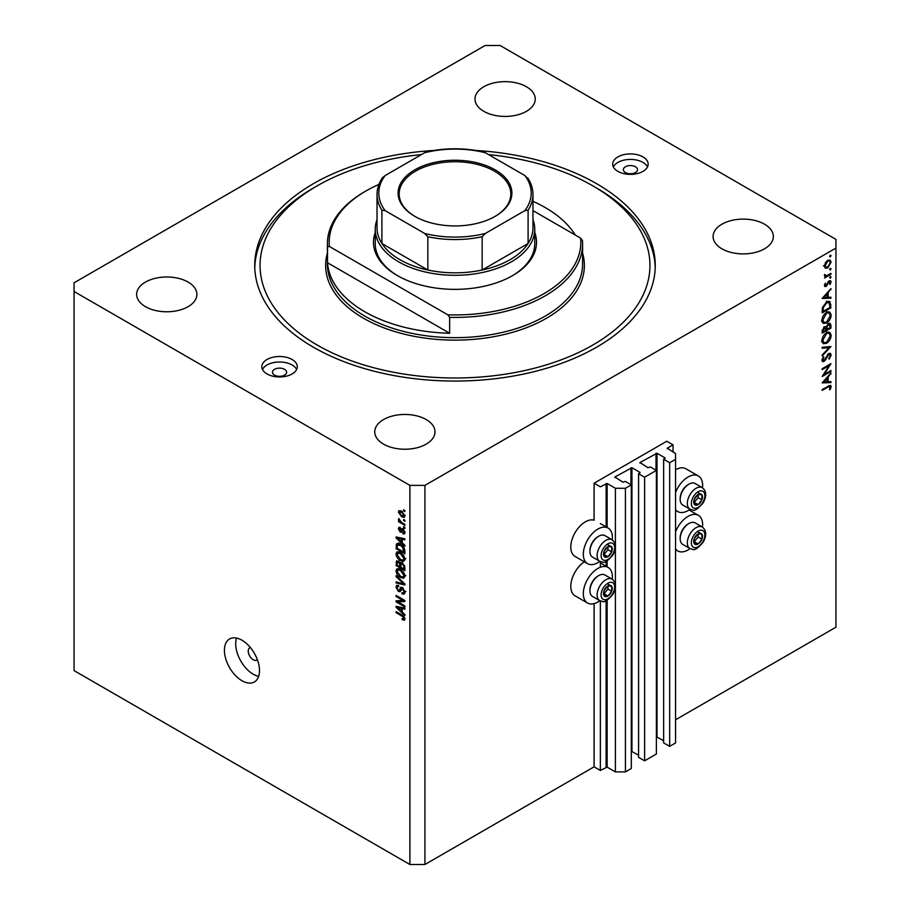 <?xml version="1.0" encoding="UTF-8"?>
<svg xmlns="http://www.w3.org/2000/svg" width="910" height="910" viewBox="0 0 910 910"><rect width="100%" height="100%" fill="white"/><g stroke="black" fill="none" stroke-linecap="round" stroke-linejoin="round"><path stroke-width="1.36" d="M673.047 444.865L666.78 441.248L594.093 483.21L600.361 486.827L607.129 483.506L615.399 488.283L625.432 488.283L631.312 484.882L625.307 481.401L622.918 482.198L614.898 476.988L631.938 467.729L639.969 472.358L638.581 473.735L644.598 477.215L656.383 470.413L650.366 466.932L647.988 467.729L639.969 462.519L657.009 453.26L665.028 457.889L663.652 459.266L669.658 462.735L675.55 459.345L675.55 453.555L667.28 448.198L673.047 444.865L673.047 452.099M667.28 448.198L667.28 448.778M663.652 459.266L663.652 742.879L669.658 746.348L675.55 742.958L675.55 459.345M669.658 746.348L669.658 462.735M656.383 736.759L663.652 740.706M639.969 462.519L639.969 463.099M638.581 473.735L638.581 757.347L644.598 760.828L656.383 754.026L656.383 470.413M644.598 760.828L644.598 477.215M631.312 751.228L638.581 755.175M614.898 476.988L614.898 477.568M424.924 864.5L424.924 485.383L835.949 248.077L835.949 239.398L500.113 45.5L485.075 45.5L74.051 282.805L74.051 670.602L409.887 864.5L424.924 864.5L594.093 766.823L600.361 770.452L607.129 767.119L615.399 771.896L625.432 771.896L631.312 768.495L631.312 484.882M625.432 771.896L625.432 488.283M615.399 771.896L615.399 587.348M615.399 584.618L615.399 547.991M615.399 545.261L615.399 488.283M600.361 770.452L600.361 600.941M600.361 567.249L600.361 561.584M594.093 766.823L594.093 603.614M599.849 561.345A20.555 11.864 -60 0 1 597.859 562.653A20.555 11.864 -60 0 1 587.576 563.677L575.052 556.442A20.555 11.864 -60 0 1 571.901 539.96A20.555 11.864 -60 0 1 585.323 521.851A20.555 11.864 -60 0 1 594.093 520.19L594.093 483.21M612.259 579.226A20.555 11.864 120 0 0 608.142 567.43A20.555 11.864 120 0 0 597.859 568.443A20.555 11.864 120 0 0 584.425 586.563A20.555 11.864 120 0 0 587.576 603.034A20.555 11.864 120 0 0 597.859 602.01A20.555 11.864 120 0 0 599.849 600.702M587.576 563.677A20.555 11.864 -60 0 1 584.425 547.206A20.555 11.864 -60 0 1 597.859 529.085A20.555 11.864 -60 0 1 608.142 528.062A20.555 11.864 -60 0 1 612.259 539.857M675.55 531.861A20.555 11.864 -60 0 1 688.085 516.357A20.555 11.864 -60 0 1 698.368 515.333A20.555 11.864 -60 0 1 702.486 527.129M690.076 548.616A20.555 11.864 -60 0 1 688.085 549.924A20.555 11.864 -60 0 1 677.802 550.937A20.555 11.864 -60 0 1 675.55 548.878M702.486 487.771A20.555 11.864 120 0 0 698.368 475.975A20.555 11.864 120 0 0 688.085 476.988A20.555 11.864 120 0 0 675.55 492.503M675.55 509.52A20.555 11.864 120 0 0 677.802 511.579A20.555 11.864 120 0 0 688.085 510.567A20.555 11.864 120 0 0 690.076 509.247M250.386 647.556A7.087 4.095 -120 0 0 249.704 647.818A7.087 4.095 -120 0 0 248.237 651.071A7.087 4.095 -120 0 0 251.331 658.203A7.087 4.095 -120 0 0 256.791 660.103A7.087 4.095 -120 0 0 257.359 659.648M224.417 650.343A24.809 14.321 -120 0 0 235.258 675.311A24.809 14.321 -120 0 0 254.368 681.965A24.809 14.321 -120 0 0 259.509 670.602A24.809 14.321 -120 0 0 248.68 645.634A24.809 14.321 -120 0 0 229.559 638.991A24.809 14.321 -120 0 0 224.417 650.343M236.554 638.081A24.809 14.321 -120 0 0 235.701 643.836A24.809 14.321 -120 0 0 258.656 676.357M635.453 166.757A7.087 4.095 0 0 0 627.729 165.87A7.087 4.095 0 0 0 623.35 169.647A7.087 4.095 0 0 0 625.432 172.547A7.087 4.095 0 0 0 633.155 173.435A7.087 4.095 0 0 0 637.523 169.647A7.087 4.095 0 0 0 635.453 166.757M284.568 369.335A7.087 4.095 0 0 0 276.845 368.448A7.087 4.095 0 0 0 272.477 372.224A7.087 4.095 0 0 0 274.547 375.125A7.087 4.095 0 0 0 282.271 376.012A7.087 4.095 0 0 0 286.65 372.224A7.087 4.095 0 0 0 284.568 369.335M267.028 373.964A17.722 10.226 180 0 1 261.841 366.73A17.722 10.226 180 0 1 272.784 357.277A17.722 10.226 180 0 1 292.087 359.495A17.722 10.226 180 0 1 297.286 366.73A17.722 10.226 180 0 1 286.343 376.183A17.722 10.226 180 0 1 267.028 373.964M262.489 369.483A17.722 10.226 180 0 1 292.087 364.99A17.722 10.226 180 0 1 296.626 369.483M642.972 156.918A17.722 10.226 0 0 0 623.657 154.7A17.722 10.226 0 0 0 612.714 164.153A17.722 10.226 0 0 0 617.913 171.387A17.722 10.226 0 0 0 637.216 173.605A17.722 10.226 0 0 0 648.159 164.153A17.722 10.226 0 0 0 642.972 156.918M647.51 166.905A17.722 10.226 0 0 0 642.972 162.412A17.722 10.226 0 0 0 613.374 166.905M433.888 150.469A200.257 115.615 0 0 0 254.743 265.447A200.257 115.615 0 0 0 313.393 347.199A200.257 115.615 0 0 0 531.633 372.258A200.257 115.615 0 0 0 655.257 265.447A200.257 115.615 0 0 0 596.607 183.683A200.257 115.615 0 0 0 476.112 150.469M526.424 86.734A30.132 17.392 0 0 0 493.595 82.969A30.132 17.392 0 0 0 474.997 99.042A30.132 17.392 0 0 0 483.824 111.338A30.132 17.392 0 0 0 516.652 115.104A30.132 17.392 0 0 0 535.251 99.042A30.132 17.392 0 0 0 526.424 86.734M188.086 282.077A30.132 17.392 0 0 0 155.246 278.312A30.132 17.392 0 0 0 136.648 294.385A30.132 17.392 0 0 0 145.475 306.681A30.132 17.392 0 0 0 178.303 310.447A30.132 17.392 0 0 0 196.901 294.385A30.132 17.392 0 0 0 188.086 282.077M426.176 419.544A30.132 17.392 0 0 0 393.348 415.779A30.132 17.392 0 0 0 374.749 431.84A30.132 17.392 0 0 0 383.576 444.148A30.132 17.392 0 0 0 416.405 447.913A30.132 17.392 0 0 0 435.003 431.84A30.132 17.392 0 0 0 426.176 419.544M764.525 224.201A30.132 17.392 0 0 0 731.697 220.436A30.132 17.392 0 0 0 713.099 236.498A30.132 17.392 0 0 0 721.914 248.805A30.132 17.392 0 0 0 754.754 252.57A30.132 17.392 0 0 0 773.352 236.498A30.132 17.392 0 0 0 764.525 224.201M824.051 374.51L830.944 370.541L830.944 371.439L822.174 376.512L829.078 365.638L822.174 369.631L822.174 368.721L830.944 363.659L824.051 374.51L823.527 374.215M828.794 353.467L830.432 353.33L831.171 354.991L829.249 359.177L828.805 358.574L830.273 355.514L828.783 354.377L825.324 360.224L822.572 361.714L821.946 360.246L823.425 356.697L823.971 357.198L822.845 359.825L823.959 360.678L828.794 353.467M828.578 353.603L829.761 354.286L828.111 353.99M822.048 359.37L823.959 360.678M830.944 346.517L822.174 355.992L822.174 355.014L829.078 347.654L822.174 348.268L822.174 347.29L830.944 346.517M831.171 335.324C830.921 338.713 829.397 341.375 826.598 343.309L823.266 343.673L821.946 340.738C822.174 337.303 823.709 334.618 826.553 332.685L829.829 332.343L831.171 335.324L830.125 334.732M831.171 315.065C830.921 318.454 829.397 321.116 826.598 323.05L823.266 323.414L821.946 320.479C822.174 317.044 823.709 314.36 826.553 312.426L829.829 312.084L831.171 315.065L830.125 314.473M830.944 298.207L822.174 298.469L830.944 288.595L828.134 292.701L828.134 297.297L830.944 297.217L830.944 298.207L829.306 297.263M831.058 255.608L830.318 256.882L829.59 256.449L830.318 255.187L831.058 255.608M830.318 256.882L829.59 256.449L830.318 256.882M675.55 719.799L835.949 627.195L835.949 248.077M698.368 475.975L685.833 468.741A20.555 11.864 120 0 0 675.55 469.753M584.345 561.811A20.555 11.864 120 0 0 571.719 579.954A20.555 11.864 120 0 0 575.052 595.8L587.576 603.034M825.233 268.12L824.414 266.061L825.472 262.637L827.759 260.305L830.136 260.089L831.058 262.228L827.759 267.972L825.336 268.188M831.058 268.723L830.318 269.997L829.59 269.565L830.318 268.302L831.058 268.723M830.318 269.997L829.59 269.565L830.318 269.997M830.944 273.398L830.944 274.308L824.528 278.016L825.472 276.56L824.642 274.445L826.587 275.753L830.944 273.398M824.585 276.048L825.472 276.56L824.414 275.366M824.54 274.695L826.587 275.753M831.058 276.902L830.318 278.176L829.59 277.755L830.318 276.481L831.058 276.902M830.318 278.176L829.59 277.755L830.318 278.176M826.098 286.457L824.414 285.558L825.336 283.135L825.211 285.103L826.064 285.569L828.214 281.69L830.523 280.633L831.058 281.873L830.182 284.489L829.59 284.227L830.273 282.373L829.237 281.656L826.098 286.457L824.426 285.49M824.869 286.593L824.414 285.558M824.562 284.728L826.064 285.569M830.273 282.373L828.566 281.27M826.667 301.972L829.897 301.528L830.944 307.819L822.174 312.881L822.481 307.432L826.667 301.972M830.944 325.336L830.944 328.066L822.174 333.14L822.174 331.16L824.346 326.69L826.212 326.781L828.453 323.539L830.17 323.368L830.944 325.336L829.784 324.665M830.944 382.61L822.174 382.871L830.944 372.998L828.134 377.115L828.134 381.7L830.944 381.62L830.944 382.61L829.306 381.665M830.273 387.137L828.009 387.034L822.174 390.401L822.174 389.491L830.614 385.317L831.171 386.659L830.159 389.685L829.476 389.548L830.273 387.137L828.748 385.715M397.886 601.851L404.87 605.878L404.87 606.936L396.1 601.863L396.1 600.748L403.096 600.509L396.1 596.471L396.1 595.424L404.87 600.486L404.87 601.612L397.886 601.851L400.025 600.611M403.255 588.11L399.979 591.671L398.387 591.477L395.986 587.155L396.714 585.312L398.614 585.551L398.728 586.677L397.454 586.506L397.01 587.712L398.409 590.442L399.308 590.624L400.343 587.86L402.436 587.507L404.984 592.171L404.211 594.139L402.027 593.843L401.913 592.729L403.38 592.899L403.96 591.489L402.459 588.565L401.549 588.452L402.789 587.735M401.537 587.166L400.832 587.28M396.1 575.655L404.87 583.902L404.87 584.993L396.1 582.957L396.1 581.877L403.847 583.913L396.1 576.747L396.1 575.655M404.984 576.019L403.608 578.214L400.605 577.497C398 576.121 396.453 573.891 395.986 570.82L396.919 568.773L400.502 569.41L403.653 572.265L404.984 576.019M404.984 559.184L403.608 561.379L400.605 560.662C398 559.275 396.453 557.045 395.986 553.974L396.919 551.938L400.502 552.575L403.653 555.43L404.984 559.184M402.254 542.792L404.87 545.192L404.87 546.284L396.1 537.992L396.1 536.968L404.87 538.788L404.87 539.88L402.254 539.255L402.254 542.792M403.619 509.782L404.87 510.51L404.87 511.557L403.619 510.84L403.619 509.782M74.051 291.484L409.887 485.383L424.924 485.383M409.887 864.5L409.887 485.383M401.617 511.124L404.984 515.902L404.336 517.358L401.685 516.823L398.375 512.091L399.035 510.635L401.617 511.124M403.619 519.519L404.87 520.247L404.87 521.293L403.619 520.577L403.619 519.519M401.572 522.408L404.87 524.319L404.87 525.377L398.5 521.692L398.5 520.634L399.513 521.225L398.728 518.529L401.572 522.408M403.619 526.628L404.87 527.345L404.87 528.403L403.619 527.675L403.619 526.628M402.925 528.858L404.984 532.532L404.438 533.965L402.937 533.863L402.823 532.737L404.074 531.94L403.084 529.995L401.367 532.282L400.195 532.145L398.375 528.767L398.944 527.288L400.207 527.413L400.32 528.528L399.297 529.256L400.07 531.019L401.64 528.63L402.925 528.858M402.823 532.737L404.859 531.486M400.32 528.528L399.297 529.256M400.07 531.019L403.107 529.552L403.471 528.573M397.852 543.441L396.26 544.351L400.445 544.385C403.039 545.704 404.518 547.843 404.87 550.8L404.87 553.792L396.1 548.719L396.828 543.634M401.128 562.539L400.15 563.108L402.3 562.96L404.87 567.51L404.87 570.627L396.1 565.565L396.68 560.731L400.525 562.664M402.254 612.123L404.87 614.523L404.87 615.615L396.1 607.311L396.1 606.288L404.87 608.119L404.87 609.211L402.254 608.585L402.254 612.123M404.984 619.016L404.37 620.245L402.254 619.63L402.14 618.504L403.96 618.379L403.301 616.946L396.1 612.658L396.1 611.6L402.061 615.035L404.984 619.016M404.904 618.265L403.721 618.937L404.802 617.901M404.529 510.317L403.619 510.84M402.698 516.243L401.685 516.823M400.775 510.703L398.375 512.091M399.297 512.637L401.685 515.765L404.074 515.344L401.685 512.216L399.297 512.637L401.208 510.908M402.538 511.727L401.685 512.216M404.848 514.901L403.665 516.22L404.961 515.47M404.529 520.042L403.619 520.577M399.41 521.168L398.5 521.692M399.103 518.916L398.375 519.326M404.529 527.152L403.619 527.675M404.984 532.68L402.937 533.863M403.824 529.574L403.084 529.995M403.551 529.301L402.504 529.904M402.027 531.087L400.195 532.145M400.229 527.698L398.375 528.767M397.408 537.241L396.1 537.992M403.539 538.515L402.254 539.255M398.671 539.437L401.23 541.86L401.23 539.016L397.01 538.003L398.671 539.437M402.254 541.268L401.23 541.86M398.091 537.378L397.01 538.003M402.482 538.288L401.23 539.016M397.124 548.127L396.1 548.719M398.614 544.419L398.773 542.906M397.124 548.264L403.847 552.142L402.573 547.069L400.423 545.431L397.306 545.158L397.124 548.264M404.87 551.551L403.847 552.142M400.15 543.338L397.306 545.158M401.299 544.931L400.423 545.431M403.266 546.671L402.573 547.069M404.802 549.788L403.847 550.334M404.916 559.934L404.017 559.661M401.594 560.094L400.605 560.662M398.5 552.609L395.986 553.974M398.5 552.529L398.569 551.779M399.74 552.188L397.01 554.565L400.616 559.616L403.266 560.094L403.96 558.592L400.468 553.61L397.704 553.064L400.218 551.619M401.333 553.109L400.468 553.61M404.87 558.08L403.96 558.592M397.124 564.973L396.1 565.565M402.254 563.313L402.174 562.221M399.194 561.618L397.124 563.381L397.124 565.099L399.752 566.611L399.661 563.677L397.465 561.891L398.694 561.174M400.775 566.02L399.752 566.611M401.515 562.607L399.661 563.677M400.775 567.203L403.847 568.977L403.744 565.815L402.311 564.018L401.173 563.836L400.775 567.203M404.87 568.386L403.847 568.977M403.119 563.54L402.311 564.018M404.495 565.372L403.744 565.815M404.779 566.35L403.847 566.896M404.916 576.781L404.017 576.508M401.594 576.929L400.605 577.497M398.5 569.444L395.986 570.82M398.5 569.376L398.569 568.613M399.74 569.023L397.01 571.4L400.616 576.451L403.266 576.929L403.96 575.438L400.468 570.456L397.704 569.899L400.218 568.454M401.333 569.956L400.468 570.456M404.87 574.915L403.96 575.438M397.397 582.207L396.1 582.957M404.495 583.538L403.847 583.913M396.828 576.326L396.1 576.747M404.973 592.615L402.027 593.843M404.859 590.965L403.96 591.489M400.821 590.078L398.387 591.477M398.5 585.904L395.986 587.155M400.935 589.68L399.308 590.624M398.159 600.68L396.1 601.863M404.006 599.986L403.096 600.509M397.01 595.948L396.1 596.471M404.484 600.259L403.46 600.293M397.408 606.56L396.1 607.311M403.539 607.835L402.254 608.585M398.671 608.756L401.23 611.19L401.23 608.335L397.01 607.334L398.671 608.756M402.254 610.599L401.23 611.19M398.091 606.708L397.01 607.334M402.482 607.618L401.23 608.335M403.346 618.993L402.254 619.63M404.006 616.536L403.301 616.946M397.01 612.134L396.1 612.658M830.091 261.671L831.058 262.228M826.78 267.404L827.759 267.972M827.759 261.215L825.211 265.606L825.962 267.244L827.759 267.062L830.273 262.683L829.545 261.022L827.042 260.795M824.483 265.197L825.211 265.606M830.159 273.853L830.944 274.308M829.181 280.781L831.058 281.873M828.054 281.929L828.623 282.259M827.361 283.419L827.963 283.761M826.485 285.194L827.088 285.547M830.352 289.243L830.944 289.585M827.543 292.36L828.134 292.701M827.258 296.796L828.134 297.297M827.236 293.702L823.88 297.422L827.236 297.32L826.644 293.361M823.3 297.081L823.88 297.422M830.045 307.296L830.944 307.819M828.248 301.324L828.384 302.109M823.072 311.447L830.045 307.421L829.101 302.529L826.667 302.882L823.311 307.478L823.072 311.447L822.174 310.936M822.594 307.068L823.311 307.478M825.927 302.45L826.667 302.882M825.711 322.538L826.598 323.05M823.254 322.003L822.265 322.242M828.327 311.777L828.601 312.733M826.553 313.336L822.845 319.911L823.982 322.424L826.587 322.14L830.273 315.622L829.135 313.04L825.814 312.915M822.014 319.433L822.845 319.911M830.045 327.554L830.944 328.066M823.072 330.478L823.072 331.706L825.882 330.08L824.358 327.589L823.072 330.478L822.242 330M822.174 331.183L823.072 331.706M823.675 327.19L825.347 327.486L824.153 326.804M826.78 328.965L830.045 327.68L830.045 326.383L828.453 324.449L826.883 327.009L826.78 328.965L825.825 328.408M825.87 329.045L826.78 329.568M826.246 326.644L826.883 327.009M827.759 324.04L829.488 324.358L828.259 323.653M825.711 342.797L826.598 343.309M823.254 342.262L822.265 342.501M828.327 332.036L828.601 332.98M826.553 333.595L822.845 340.169L823.982 342.683L826.587 342.399L830.273 335.881L829.135 333.299L825.814 333.174M822.014 339.692L822.845 340.169M827.622 346.801L829.078 347.654M828.657 353.66L831.171 354.991M827.349 354.911L827.918 355.241M824.756 359.894L825.324 360.224M821.946 360.383L823.994 361.566M823.334 356.834L823.971 357.198M830.159 370.996L830.944 371.439M828.282 365.183L829.078 365.638M830.352 373.657L830.944 373.987M827.543 376.774L828.134 377.115M827.258 381.199L828.134 381.7M827.236 378.105L823.88 381.836L827.236 381.734L826.644 377.775M823.3 381.495L823.88 381.836M829.158 385.51L831.171 386.659M829.567 389.355L830.159 389.685M700.256 533.271A6.199 3.583 120 0 0 698.05 533.897A6.199 3.583 120 0 0 694.284 538.663A6.199 3.583 120 0 0 694.341 543.691A6.199 3.583 120 0 0 698.163 543.952A6.199 3.583 120 0 0 701.94 539.186A6.199 3.583 120 0 0 701.883 534.159A6.199 3.583 120 0 0 700.256 533.271M699.801 533.931L698.05 533.897L694.284 538.663L694.341 543.691L698.163 543.952L701.94 539.186L701.883 534.159L699.801 533.931M680.168 538.697L680.168 537.708A11.204 6.461 -60 0 1 688.085 523.989L688.938 523.5A12.41 7.166 120 0 0 680.168 538.697A12.41 7.166 120 0 0 682.739 544.373L689.905 548.514A12.41 7.166 -60 0 1 689.109 535.694A12.41 7.166 -60 0 1 700.393 526.458A12.41 7.166 -60 0 1 702.304 527.026L695.138 522.886A12.41 7.166 120 0 0 693.227 522.317A12.41 7.166 120 0 0 688.938 523.5M694.159 541.768L698.175 537.025L698.141 533.897M694.41 541.791L698.163 543.952M698.175 537.025L701.94 539.186M698.118 531.986L701.883 534.159M610.03 585.357A6.199 3.583 120 0 0 607.823 585.983A6.199 3.583 120 0 0 604.058 590.749A6.199 3.583 120 0 0 604.115 595.777A6.199 3.583 120 0 0 607.937 596.05A6.199 3.583 120 0 0 611.713 591.284A6.199 3.583 120 0 0 611.657 586.256A6.199 3.583 120 0 0 610.03 585.357M609.575 586.017L607.823 585.983L604.058 590.749L604.115 595.777L607.937 596.05L611.713 591.284L611.657 586.256L609.575 586.017M589.942 590.783L589.942 589.805A11.204 6.461 -60 0 1 597.859 576.087L598.712 575.586A12.41 7.166 120 0 0 589.942 590.783A12.41 7.166 120 0 0 592.512 596.46L599.679 600.6A12.41 7.166 -60 0 1 598.882 587.78A12.41 7.166 -60 0 1 610.166 578.544A12.41 7.166 -60 0 1 612.077 579.113L604.911 574.972A12.41 7.166 120 0 0 603 574.403A12.41 7.166 120 0 0 598.712 575.586M603.933 593.866L607.948 589.111L607.914 585.983M604.183 593.877L607.937 596.05M607.948 589.111L611.713 591.284M607.891 584.083L611.657 586.256M610.03 546A6.199 3.583 120 0 0 607.823 546.626A6.199 3.583 120 0 0 604.058 551.392A6.199 3.583 120 0 0 604.115 556.419A6.199 3.583 120 0 0 607.937 556.692A6.199 3.583 120 0 0 611.713 551.926A6.199 3.583 120 0 0 611.657 546.887A6.199 3.583 120 0 0 610.03 546M609.575 546.66L607.823 546.626L604.058 551.392L604.115 556.419L607.937 556.692L611.713 551.926L611.657 546.887L609.575 546.66M589.942 551.426L589.942 550.448A11.204 6.461 -60 0 1 597.859 536.729L598.712 536.229A12.41 7.166 120 0 0 589.942 551.426A12.41 7.166 120 0 0 592.512 557.102L599.679 561.242A12.41 7.166 -60 0 1 598.882 548.423A12.41 7.166 -60 0 1 610.166 539.186A12.41 7.166 -60 0 1 612.077 539.755L604.911 535.615A12.41 7.166 120 0 0 603 535.046A12.41 7.166 120 0 0 598.712 536.229M603.933 554.497L607.948 549.754L607.914 546.626M604.183 554.52L607.937 556.692M607.948 549.754L611.713 551.926M607.891 544.726L611.657 546.887M700.256 493.914A6.199 3.583 120 0 0 698.05 494.539A6.199 3.583 120 0 0 694.284 499.306A6.199 3.583 120 0 0 694.341 504.333A6.199 3.583 120 0 0 698.163 504.595A6.199 3.583 120 0 0 701.94 499.829A6.199 3.583 120 0 0 701.883 494.801A6.199 3.583 120 0 0 700.256 493.914M699.801 494.574L698.05 494.539L694.284 499.306L694.341 504.333L698.163 504.595L701.94 499.829L701.883 494.801L699.801 494.574M680.168 499.34L680.168 498.35A11.204 6.461 -60 0 1 688.085 484.632L688.938 484.143A12.41 7.166 120 0 0 680.168 499.34A12.41 7.166 120 0 0 682.739 505.016L689.905 509.156A12.41 7.166 -60 0 1 689.109 496.337A12.41 7.166 -60 0 1 700.393 487.1A12.41 7.166 -60 0 1 702.304 487.669L695.138 483.528A12.41 7.166 120 0 0 693.227 482.96A12.41 7.166 120 0 0 688.938 484.143M694.159 502.411L698.175 497.668L698.141 494.528M694.41 502.422L698.163 504.595M698.175 497.668L701.94 499.829M698.118 492.628L701.883 494.801M534.75 232.528A81.525 47.07 180 0 1 512.649 275.571A81.525 47.07 180 0 1 397.351 275.571L397.351 275.571A81.525 47.07 180 0 1 375.25 232.528M532.976 219.617A79.75 46.046 180 0 1 534.75 229.263A79.75 46.046 180 0 1 485.519 271.806A79.75 46.046 180 0 1 398.614 261.818A79.75 46.046 180 0 1 375.25 229.263L375.25 243.732A79.75 46.046 0 0 0 397.988 275.935M421.466 154.575A194.945 112.544 0 0 0 317.158 185.856A194.945 112.544 0 0 0 317.158 345.026A194.945 112.544 0 0 0 592.842 345.026A194.945 112.544 0 0 0 592.842 185.856L596.607 188.029A200.257 115.615 180 0 1 655.223 267.608M364.774 311.743A127.593 73.665 0 0 0 449.654 333.253L327.509 262.74A127.593 73.665 0 0 0 364.774 311.743M575.256 235.03A127.593 73.665 0 0 0 545.226 207.56A127.593 73.665 0 0 0 532.976 201.338M449.654 317.34L447.788 314.814A125.83 72.641 0 0 0 580.614 238.124L582.491 240.649A127.593 73.665 180 0 1 582.593 243.732A127.593 73.665 180 0 1 449.654 317.34L449.654 333.253M327.509 262.74L327.509 246.826A127.593 73.665 180 0 1 327.407 243.732A127.593 73.665 180 0 1 364.774 191.646L366.025 190.918A125.83 72.641 0 0 0 329.386 246.451L327.509 246.826M580.614 238.124L532.976 210.619M378.935 184.423A125.83 72.641 0 0 0 366.025 190.918M447.788 314.814L329.386 246.451M254.777 267.608A200.257 115.615 180 0 1 313.393 188.029L317.158 185.856M596.607 188.029L592.842 185.856A194.945 112.544 0 0 0 488.534 154.575M512.011 275.935A79.75 46.046 0 0 0 534.75 243.732L534.75 229.263M414.778 216.318L414.778 216.318A56.886 32.84 180 0 1 414.778 169.863A56.886 32.84 180 0 1 495.222 169.863A56.886 32.84 180 0 1 495.222 216.318A56.886 32.84 180 0 1 414.778 216.318M494.847 216.535A55.828 32.225 0 0 0 510.828 193.955A55.828 32.225 0 0 0 494.471 171.171A55.828 32.225 0 0 0 433.638 164.187A55.828 32.225 0 0 0 399.171 193.955A55.828 32.225 0 0 0 415.153 216.535M385.101 210.619L381.904 210.221A77.976 45.022 180 0 1 377.024 194.535L377.024 227.819A77.976 45.022 0 0 0 381.904 243.493A77.976 45.022 0 0 0 399.865 259.657A77.976 45.022 0 0 0 427.848 270.02A77.976 45.022 0 0 0 482.152 270.02A77.976 45.022 0 0 0 528.096 243.493A77.976 45.022 0 0 0 532.976 227.819L532.976 194.535A77.976 45.022 180 0 1 528.096 210.221L524.899 210.619A76.201 43.998 0 0 0 524.899 175.573L485.349 152.732A76.201 43.998 0 0 0 424.651 152.732L385.101 175.573A76.201 43.998 0 0 0 385.101 210.619L424.651 233.449A76.201 43.998 0 0 0 485.349 233.449L524.899 210.619M381.904 210.221L381.904 243.493L427.848 270.02L427.848 236.737L424.651 233.449M375.25 229.263A79.75 46.046 180 0 1 377.024 219.617M485.349 233.449L482.152 236.737L482.152 270.02L528.096 243.493L528.096 210.221M424.651 152.732L426.631 151.89C445.547 147.738 464.453 147.738 483.369 151.89L485.349 152.732M524.899 175.573L528.096 178.861M385.101 175.573L382.223 178.03C378.776 183.308 377.047 188.814 377.024 194.535M665.028 458.469L665.028 457.889M657.009 736.872L657.009 453.26M656.008 470.197L656.008 453.26M639.969 472.938L639.969 472.358M631.938 751.341L631.938 467.729M630.937 484.666L630.937 467.729M607.129 767.119L607.129 600.225M607.129 566.85L607.129 560.867M607.129 527.481L607.129 483.506M606.128 767.119L606.128 600.714M606.128 566.27L606.128 561.356M606.128 526.913L606.128 483.506M402.959 528.869L400.969 530.029M400.013 537.776L398.819 538.47M397.283 545.181L396.1 545.863M398.5 561.038L396.1 562.425M400.957 564.052L399.752 564.757M403.141 582.275L402.47 582.673M402.391 587.905L399.888 589.35M400.013 607.106L398.819 607.789M402.982 615.638L402.129 616.138M829.943 304.099L830.944 304.679M822.174 310.219L823.072 310.742M825.939 357.539L826.519 357.88M827.213 386.579L828.009 387.034M701.417 530.2A9.566 5.528 120 0 0 692.203 538.515A9.566 5.528 120 0 0 694.796 547.649A9.566 5.528 120 0 0 704.01 539.334A9.566 5.528 120 0 0 701.417 530.2M611.19 582.286A9.566 5.528 120 0 0 601.976 590.601A9.566 5.528 120 0 0 604.581 599.747A9.566 5.528 120 0 0 613.784 591.432A9.566 5.528 120 0 0 611.19 582.286M611.19 542.929A9.566 5.528 120 0 0 601.976 551.244A9.566 5.528 120 0 0 604.581 560.389A9.566 5.528 120 0 0 613.784 552.074A9.566 5.528 120 0 0 611.19 542.929M701.417 490.843A9.566 5.528 120 0 0 692.203 499.158A9.566 5.528 120 0 0 694.796 508.292A9.566 5.528 120 0 0 704.01 499.977A9.566 5.528 120 0 0 701.417 490.843M327.407 243.732L327.407 263.991A127.593 73.665 0 0 0 364.774 316.089A127.593 73.665 0 0 0 503.833 332.059A127.593 73.665 0 0 0 582.593 263.991L582.593 243.732M582.593 253.117A129.368 74.688 180 0 1 514.23 331.843A129.368 74.688 180 0 1 363.522 318.261A129.368 74.688 180 0 1 327.407 253.117M482.152 236.737A77.976 45.022 180 0 1 427.848 236.737M600.361 562.937L608.142 567.43M689.063 509.964L698.368 515.333M675.55 510.283L677.802 511.579M403.733 532.828L404.973 532.111M399.57 528.471L400.275 528.062M400.502 531.076L403.005 529.631M403.266 560.094L405.769 558.649M401.173 563.836L402.493 563.074M403.266 576.929L405.769 575.484M403.38 592.899L405.883 591.455M397.454 586.506L398.637 585.824M675.55 549.64L677.802 550.937M600.361 523.58L608.142 528.062M829.545 261.022L828.043 260.158M825.962 267.244L823.448 265.788M825.563 275.741L824.437 275.093M825.438 285.615L824.471 285.058M829.931 281.599L828.873 280.997M829.101 302.529L826.598 301.085M829.135 313.04L826.633 311.595M823.982 322.424L821.468 320.98M829.135 333.299L826.633 331.854M823.982 342.683L821.468 341.239M823.22 360.747L821.957 360.019M689.905 548.514L692.601 549.322C694.58 550.596 698.141 548.173 703.293 542.03C706.786 535.387 706.456 530.393 702.304 527.026M599.679 600.6L602.374 601.419C604.354 602.693 607.914 600.259 613.067 594.128C616.559 587.485 616.229 582.48 612.077 579.113M599.679 561.242L602.374 562.05C604.354 563.324 607.914 560.901 613.067 554.77C616.559 548.127 616.229 543.122 612.077 539.755M689.905 509.156L692.601 509.964C694.58 511.238 698.141 508.804 703.293 502.673C706.786 496.03 706.456 491.025 702.304 487.669M527.777 178.03C531.224 183.308 532.953 188.814 532.976 194.535"/></g></svg>
